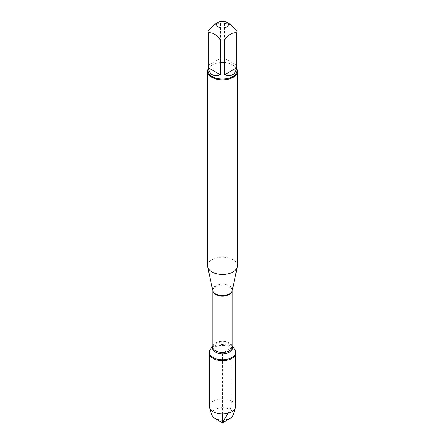 <?xml version="1.0" encoding="UTF-8"?>
<svg xmlns="http://www.w3.org/2000/svg" width="445" height="445" viewBox="0 0 445 445"><rect width="100%" height="100%" fill="white"/><g stroke="black" fill="none" stroke-linecap="round" stroke-linejoin="round"><path stroke-width="0.33" stroke-dasharray="2.23 1.67" d="M210.563 348.941A13.183 7.609 180 0 1 231.823 346.794A13.183 7.609 180 0 1 234.437 348.941M227.962 413.288L230.132 409.528L231.823 400.978L231.823 347.723A13.183 7.609 0 0 0 217.455 346.071A13.183 7.609 0 0 0 209.317 353.108A13.183 7.609 180 0 1 222.5 345.492A13.183 7.609 180 0 1 235.683 353.108A13.183 7.609 0 0 0 231.823 347.723L222.5 353.108L222.5 413.972M230.671 24.592L224.619 23.401A14.379 8.305 0 0 0 220.381 23.401L214.329 24.592M208.121 70.755A14.379 8.305 180 0 1 212.332 64.881A14.379 8.305 180 0 1 232.668 64.881A14.379 8.305 180 0 1 236.879 70.755M220.381 23.401L220.381 58.351L208.277 65.337L208.277 30.394M236.723 30.394L236.723 65.337L224.619 58.351L224.619 23.401M237.48 265.826A14.98 8.65 0 0 0 222.5 257.182A14.98 8.65 0 0 0 207.52 265.826M208.121 68.819A14.98 8.65 180 0 1 211.909 65.126A14.98 8.65 180 0 1 233.091 65.126L233.091 65.126A14.98 8.65 180 0 1 236.879 68.819M208.277 65.337L220.381 58.351M224.619 58.351L236.723 65.337M235.683 406.363A13.183 7.609 0 0 0 222.5 398.748A13.183 7.609 0 0 0 209.317 406.363M233.113 415.068A10.797 6.236 0 0 0 230.132 409.528A10.797 6.236 0 0 0 217.471 408.421A10.797 6.236 0 0 0 211.887 415.068M232.207 290.607A9.779 5.646 0 0 0 229.414 285.913A9.779 5.646 0 0 0 218.2 284.833A9.779 5.646 0 0 0 212.793 290.607L212.782 290.513A9.718 5.607 180 0 1 218.784 285.328A9.718 5.607 180 0 1 229.37 286.547A9.718 5.607 180 0 1 232.218 290.513A9.718 5.607 180 0 1 232.212 290.557L232.207 290.607M232.218 346.21L231.628 345.487L232.218 346.878A9.718 5.607 0 0 0 229.37 342.911A9.718 5.607 0 0 0 218.784 341.699A9.718 5.607 0 0 0 212.782 346.878L213.372 345.487A10.079 5.818 180 0 1 229.631 343.84A10.079 5.818 180 0 1 231.628 345.487A10.079 5.818 180 0 1 232.218 346.405M212.782 346.405A10.079 5.818 180 0 1 213.372 345.487L212.782 346.21M212.332 64.881L211.909 65.126M232.668 64.881L233.091 65.126"/><path stroke-width="0.67" d="M232.218 346.21L234.437 348.941A13.183 7.609 180 0 1 235.683 352.173A13.183 7.609 180 0 1 222.5 359.788A13.183 7.609 180 0 1 209.317 352.173A13.183 7.609 180 0 1 210.563 348.941L212.782 346.21M222.5 422.75L214.868 418.345A10.797 6.236 0 0 0 230.132 418.345L222.5 422.75L214.868 418.345A10.797 6.236 0 0 1 211.887 415.068L209.534 407.748A13.183 7.609 0 0 1 209.317 406.363L209.317 353.108A13.183 7.609 0 0 0 222.5 360.717A13.183 7.609 0 0 0 235.683 353.108A13.183 7.609 180 0 1 227.545 360.139A13.183 7.609 180 0 1 213.177 358.486A13.183 7.609 180 0 1 209.317 353.108L209.317 352.173M228.257 24.13A5.818 3.36 0 0 0 226.616 22.25A5.818 3.36 0 0 0 218.384 22.25A5.818 3.36 0 0 0 218.384 27A5.818 3.36 0 0 0 225.12 27.629A5.818 3.36 0 0 0 228.257 24.13M218.384 22.25L214.329 24.592L208.277 30.394A14.379 8.305 0 0 0 208.121 31.617A14.379 8.305 0 0 0 208.277 32.841C212.315 32.196 216.348 34.526 220.381 39.828A14.379 8.305 0 0 0 224.619 39.828C228.652 34.521 232.691 32.196 236.723 32.841A14.379 8.305 0 0 0 236.879 31.617A14.379 8.305 0 0 0 236.723 30.394L230.671 24.592L226.616 22.25M236.879 31.617L236.879 70.755A14.379 8.305 180 0 1 228.001 78.426A14.379 8.305 180 0 1 212.332 76.623A14.379 8.305 180 0 1 208.121 70.755L208.121 31.617M208.277 32.841L208.277 67.785C208.772 71.094 210.123 73.414 212.332 74.738C214.585 75.989 217.266 76 220.381 74.771L220.381 39.828M224.619 39.828L224.619 74.771C231.294 77.013 235.327 74.682 236.723 67.785L236.723 32.841M207.52 71.245L207.52 265.826A14.98 8.65 0 0 0 207.637 266.905A14.98 8.65 0 0 0 211.909 271.945A14.98 8.65 0 0 0 227.356 274.009A14.98 8.65 0 0 0 237.363 266.905A14.98 8.65 0 0 0 237.48 265.826L237.48 71.245A14.98 8.65 180 0 1 228.235 79.232A14.98 8.65 180 0 1 211.909 77.358A14.98 8.65 180 0 1 207.52 71.245A14.98 8.65 180 0 1 208.121 68.819M236.879 68.819A14.98 8.65 180 0 1 237.48 71.245M236.723 67.785L224.619 74.771M220.381 74.771L208.277 67.785M209.534 407.748A13.183 7.609 0 0 0 213.177 411.742A13.183 7.609 0 0 0 226.41 413.633A13.183 7.609 0 0 0 235.466 407.748A13.183 7.609 0 0 0 235.683 406.363L235.683 352.173M230.132 418.345A10.797 6.236 0 0 0 233.113 415.068L235.466 407.748M222.5 413.972L222.5 422.75L227.962 413.288M207.637 266.905L212.793 290.607A9.779 5.646 0 0 0 215.586 293.895A9.779 5.646 0 0 0 225.671 295.246A9.779 5.646 0 0 0 232.207 290.607L237.363 266.905M232.212 290.557A9.718 5.607 180 0 1 222.5 296.12A9.718 5.607 180 0 1 212.788 290.557L212.782 346.878A9.718 5.607 0 0 0 222.5 352.49A9.718 5.607 0 0 0 232.218 346.878L232.218 290.557M232.218 346.405A10.079 5.818 180 0 1 222.5 353.781A10.079 5.818 180 0 1 212.782 346.405"/></g></svg>
